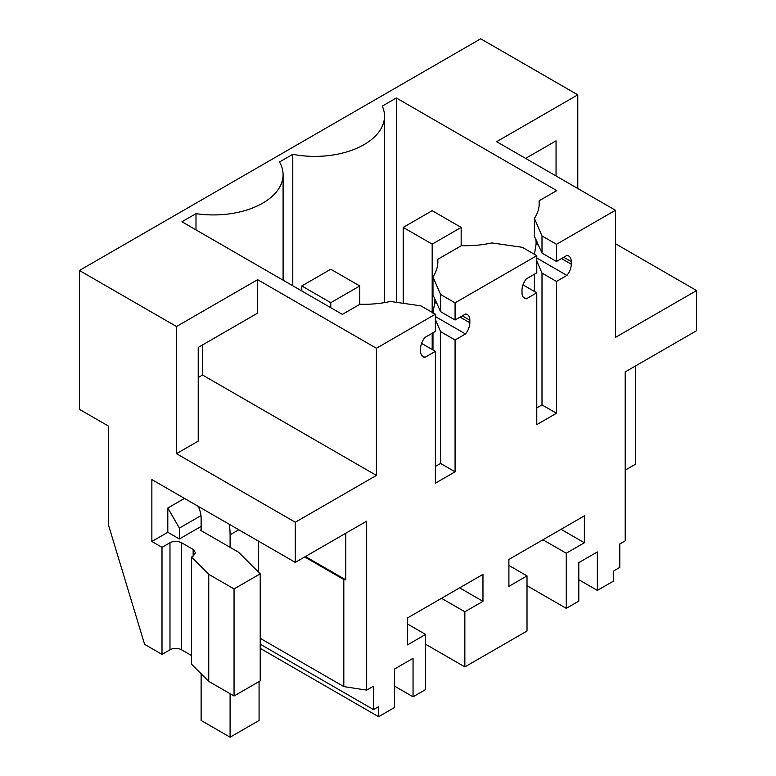 <?xml version="1.0" encoding="UTF-8"?>
<svg xmlns="http://www.w3.org/2000/svg" width="776" height="776" viewBox="0 0 776 776"><rect width="100%" height="100%" fill="white"/><g stroke="black" fill="none" stroke-linecap="round" stroke-linejoin="round"><path stroke-width="1.16" d="M536.779 407.904L541.997 404.897L556.479 413.259L536.779 424.637L536.779 292.804L522.995 284.85M523.169 296.995L526.351 298.828L536.779 292.804M437.742 264.073L437.742 259.329L461.4 245.672A73.759 42.583 180 0 0 491.868 242.927L522.297 247.311L536.779 255.682L536.779 272.842L526.351 278.865A12.29 7.1 120 0 0 522.005 290.069L522.005 292.649A12.29 7.1 120 0 0 524.547 298.275A12.29 7.1 120 0 0 526.351 298.828M437.742 259.329A73.759 42.583 180 0 1 437.848 261.696A73.759 42.583 180 0 1 432.979 276.916L440.584 294.492L455.075 302.853L536.779 255.682M462.321 315.832L469.849 320.178A12.29 7.1 120 0 0 467.307 314.552A12.29 7.1 120 0 0 465.503 313.999L455.075 320.022L455.075 302.853M455.075 320.022L440.584 311.651L440.584 294.492M432.979 276.916L432.979 294.851L440.584 311.651M432.979 313.291L434.696 302.465L434.579 297.79M469.849 320.178L469.849 322.758A12.29 7.1 120 0 1 465.503 333.961L455.075 339.985L440.584 331.614L435.375 319.576M435.375 316.56L465.503 333.961M435.375 466.454L440.584 463.447L440.584 331.614M440.584 463.447L455.075 471.808L455.075 339.985M455.075 471.808L435.375 483.186L435.375 351.353L421.581 343.399M421.756 355.544L424.938 357.377L435.375 351.353M195.998 229.89L195.998 213.652L181.933 221.771L342.361 314.396L359.996 304.221A73.759 42.583 0 0 0 390.454 301.466L420.883 305.86L435.375 314.222L435.375 331.391L424.938 337.415A12.29 7.1 120 0 0 420.592 348.618L420.592 351.198A12.29 7.1 120 0 0 423.143 356.824A12.29 7.1 120 0 0 424.938 357.377M435.375 314.222L376.409 348.269L376.409 475.407L202.565 375.031L202.565 344.922M376.409 348.269L257.613 279.68L257.613 313.135L198.219 347.435L198.219 441.108L176.491 453.659L295.287 522.238L295.287 562.387L366.67 521.181L366.67 690.136L343.816 686.595L343.816 579.536L304.696 556.955M376.409 475.407L295.287 522.238M198.219 377.543L202.565 375.031M295.287 562.387L151.863 479.587L151.863 541.483L162 547.332L162 654.391L144.617 644.361L108.3 524.43L108.3 426.005L79.424 409.33L79.424 270.485L176.491 326.521L176.491 453.659M345.795 533.228L345.795 579.847L343.816 579.536M260.212 644.177L373.508 709.594L373.508 686.178L366.67 690.136M343.816 686.595L260.212 638.328M234.051 695.994L260.212 680.892L260.212 573.833L234.051 588.935L234.051 695.994L208.754 681.386L191.497 664.13L191.497 557.071L193.146 556.12L195.552 552.774L193.146 549.427L181.565 542.734C177.675 540.901 173.814 540.901 169.973 542.734L162 547.332M162 654.391L169.973 649.793A8.196 4.734 0 0 1 181.565 649.793L191.497 655.536M373.508 709.594L378.581 706.674L378.581 716.704L260.212 648.367M561.504 258.573L571.262 264.209L571.262 261.628A12.29 7.1 -60 0 0 568.711 256.002A12.29 7.1 -60 0 0 566.917 255.45L556.479 261.473L556.479 244.304L615.446 210.257L615.446 337.395L696.576 290.554L696.576 330.702L625.194 371.917L625.194 540.872L619.791 543.986L619.791 567.411L613.273 571.175L613.273 581.214L597.336 590.41L597.336 551.94L578.799 562.639L578.799 601.109L566.257 608.355L566.257 553.23L584.367 542.773L584.367 515.856L508.901 559.428L508.901 586.346L527.011 575.889L527.011 631.014L464.853 666.904L464.853 611.779L482.963 601.322L482.963 574.395L407.487 617.968L407.487 644.895L425.597 634.438L425.597 689.563L413.055 696.809L413.055 658.329L394.518 669.028L394.518 707.508L378.581 716.704M413.055 696.809L394.518 686.11M425.597 634.438L407.487 623.982M482.963 601.322L459.644 587.859M464.853 611.779L441.534 598.315M464.853 666.904L425.597 644.245M527.011 575.889L508.901 565.432M257.613 279.68L176.491 326.521M195.998 213.652A69.656 40.216 0 0 0 283.095 174.716A69.656 40.216 0 0 0 279.505 161.98L292.775 154.317L292.775 285.762M432.979 349.976L432.979 332.778M191.497 557.071L208.754 574.327L234.051 588.935M201.12 529.765L200.392 530.192L238.649 552.279L260.212 573.833M201.12 526.429L179.392 538.971L179.392 528.097L167.8 508.028L167.8 532.278L179.392 538.971M167.8 532.278L151.863 541.483M184.455 498.405L167.8 508.028M305.424 556.538L345.795 579.847M258.34 541.056L258.34 571.97M208.754 574.327L208.754 681.386M200.974 515.633L179.392 528.097M292.775 154.317A69.656 40.216 0 0 0 360.045 146.761A69.656 40.216 0 0 0 384.498 116.167A69.656 40.216 0 0 0 382.287 106.099L396.342 97.98L396.342 302.32M615.446 210.257L496.65 141.678L577.78 94.837L480.713 38.8L79.424 270.485M539.145 205.524L539.145 200.78L556.77 190.605L396.342 97.98M539.145 200.78A73.759 42.583 180 0 1 539.262 203.157A73.759 42.583 180 0 1 534.392 218.376L541.997 235.943L556.479 244.304M571.262 264.209A12.29 7.1 -60 0 1 566.917 275.412L556.479 281.436L541.997 273.074L541.997 404.897M556.479 413.259L556.479 281.436M566.257 608.355L527.011 585.696M566.257 553.23L542.938 539.766M584.367 542.773L561.048 529.31M536.779 258.01L566.917 275.412M536.779 261.027L541.997 273.074M535.993 239.241L536.109 243.916L534.392 254.741M534.392 218.376L534.392 236.302L541.997 253.102L541.997 235.943M556.479 261.473L541.997 253.102M696.576 290.554L615.446 243.722M577.78 94.837L577.78 188.519M635.34 366.059L635.34 464.31L625.194 470.169M597.336 590.41L578.799 579.711M534.392 291.427L534.392 274.229M556.053 175.968L556.053 140.844L525.624 158.401M432.183 210.684L403.21 227.407L432.183 244.139L461.157 227.407L432.183 210.684M403.21 227.407L403.21 303.309M432.183 244.139L432.183 312.389M432.183 333.234L432.183 349.52M461.157 227.407L461.157 245.808M330.78 269.233L301.806 285.956L330.78 302.688L359.754 285.956L330.78 269.233M301.806 285.956L301.806 290.971M330.78 302.688L330.78 307.703M359.754 285.956L359.754 304.357M201.12 673.752L201.12 720.467L230.094 737.2L259.068 720.467L259.068 681.551M198.219 506.35A20.486 11.824 60 0 1 201.12 518.058L201.12 530.609M230.094 737.2L230.094 693.705M230.094 547.332L230.094 534.79L238.785 529.765M229.211 524.246A61.459 35.483 60 0 1 230.094 534.79M434.696 299.885L435.753 300.496M434.696 302.465L437.247 303.93M460.09 317.122L469.849 322.758M169.973 649.793L169.973 542.734M193.146 556.12L193.146 549.427M181.565 649.793L181.565 542.734M536.109 243.916L538.651 245.381M536.109 241.336L537.167 241.947M563.735 257.283L571.262 261.628M283.095 280.175L283.095 174.716M384.498 302.621L384.498 116.167"/></g></svg>

